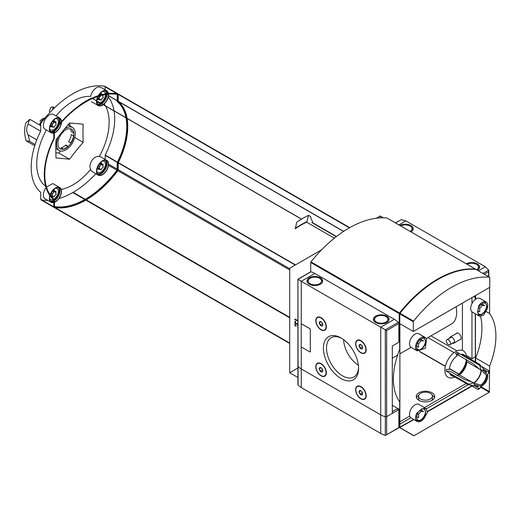 <?xml version="1.0" encoding="UTF-8"?>
<svg xmlns="http://www.w3.org/2000/svg" width="522" height="522" viewBox="0 0 522 522"><rect width="100%" height="100%" fill="white"/><g stroke="black" fill="none" stroke-linecap="round" stroke-linejoin="round"><path stroke-width="0.78" d="M424.477 337.062L426.624 338.85L425.339 348.213L417.274 350.908L416.706 350.516A7.823 4.515 120 0 1 416.086 344.135A7.823 4.515 120 0 1 421.058 337.675A7.823 4.515 120 0 1 424.477 337.062M486.582 310.172L483.411 315.386L479.496 316.202L477.532 311.993L478.811 305.69A7.823 4.515 120 0 1 482.224 302.355A7.823 4.515 120 0 1 486.139 301.97A7.823 4.515 120 0 1 486.582 310.172M489.616 287.876L489.212 287.648L489.616 287.876L489.616 313.539A62.588 36.135 -60 0 1 489.616 366.046L475.633 357.975L475.633 362.014M416.706 413.261L421.933 408.804L426.154 408.596L427.407 412.393L424.477 417.744A7.823 4.515 120 0 1 417.15 421.463A7.823 4.515 120 0 1 416.706 413.261M480.886 370.405L473.611 363.984L459.353 355.756L457.076 352.285L479.235 365.074L479.999 366.15A42.66 24.632 60 0 1 480.886 370.405A9.031 5.213 -60 0 1 485.414 370.979A9.031 5.213 -60 0 1 486.471 373.635L482.778 369.928M474.322 384.577L479.372 385.921A9.031 5.213 -60 0 1 476.553 386.332A9.031 5.213 -60 0 1 473.787 382.698A42.66 24.632 180 0 1 469.663 384.055L468.345 383.931L446.193 371.135L450.336 371.377L464.593 379.605L473.787 382.698M481.193 366.209L488.612 370.489L488.82 371.246L488.612 370.489A14.368 8.293 -60 0 1 488.612 372.232L488.82 372.989A42.66 24.632 180 0 1 486.471 375.377A9.031 5.213 -60 0 1 480.886 385.047A42.66 24.632 60 0 1 479.999 388.277L479.235 388.472L474.974 386.012M486.471 375.377L481.343 370.235A11.686 6.747 -60 0 1 473.872 383.181L480.886 385.047M479.235 388.472A14.368 8.293 -60 0 1 477.721 389.347L470.309 385.06M477.721 389.347L478.485 389.151L477.721 389.347M457.076 375.683L459.353 374.842L471.836 382.045M457.076 352.285A14.368 8.293 -60 0 0 455.569 353.153L457.135 355.873A12.15 7.014 -60 0 0 449.325 369.393L446.193 369.393A14.368 8.293 -60 0 0 446.193 371.135M488.612 372.232L484.351 369.772M479.346 369.041L466.864 361.831L466.453 359.443M473.624 363.997L466.864 360.089M39.398 124.843A6.969 4.026 -60 0 1 44.096 119.186M39.92 121.052L42.674 118.775L44.833 118.024M40.161 125.28A7.823 4.515 -60 0 1 40.755 124.177M68.591 141.697A11.236 6.486 120 0 0 71.325 134.539L73.85 135.877A11.38 6.571 -60 0 1 71.077 143.145L68.591 141.697M73.126 137.801A12.306 7.106 -60 0 1 70.744 142.937M71.012 143.093A11.236 6.486 -60 0 1 68.265 146.408L68.265 146.532A11.38 6.571 -60 0 1 63.54 149.259L63.54 149.135A11.236 6.486 -60 0 1 60.793 148.992L60.735 149.116A11.38 6.571 -60 0 1 60.213 148.868A11.38 6.571 -60 0 1 57.955 145.051L58.059 144.992A11.236 6.486 -60 0 1 58.059 142.088L57.955 142.147A11.38 6.571 -60 0 1 60.735 134.885L60.793 134.93A11.236 6.486 -60 0 1 63.54 131.616L63.54 131.498A11.38 6.571 -60 0 1 68.265 128.764L68.265 128.888A11.236 6.486 -60 0 1 71.012 129.038L71.077 128.908A11.38 6.571 -60 0 1 71.592 129.156A11.38 6.571 -60 0 1 73.85 132.973L71.325 131.635A11.236 6.486 120 0 0 70.176 128.81M63.54 149.135L61.12 147.739A11.236 6.486 120 0 0 63.482 146.793A11.236 6.486 120 0 0 65.844 145.012L67.462 146.852M60.793 148.992L59.286 148.118M60.735 149.116L60.428 148.94A11.38 6.571 -60 0 1 60.063 148.777M68.265 146.408L65.844 145.012M68.265 146.532L67.964 146.356A11.38 6.571 -60 0 1 63.39 149.051M73.85 132.973L73.55 132.797A11.38 6.571 -60 0 0 71.442 129.078M73.537 135.811A11.38 6.571 -60 0 1 70.783 142.963M50.438 126.076A3.204 1.847 -60 0 1 50.086 125.965M53.583 120.726L53.237 120.882L53.583 120.726M100.648 93.555L100.302 93.706L100.648 93.555M97.503 168.456A3.204 1.847 -60 0 1 97.151 168.352M100.648 163.112L100.302 163.269L100.648 163.112M53.583 190.282L53.237 190.439L53.583 190.282M46.393 129.998A51.195 29.558 120 0 0 45.682 186.315M98.266 95.696A8.535 4.926 -60 0 1 106.782 90.808L100.746 87.324A8.535 4.926 120 0 0 94.867 88.923A8.535 4.926 120 0 0 90.626 96.394A51.195 29.558 120 0 0 56.05 115.864M106.782 160.365A8.535 4.926 -60 0 1 108.087 167.203A8.535 4.926 -60 0 1 102.514 174.726A8.535 4.926 -60 0 1 98.247 175.144A8.535 4.926 -60 0 1 98.247 165.291A8.535 4.926 -60 0 1 106.782 160.365L100.746 156.881A8.535 4.926 120 0 0 99.317 156.483A51.195 29.558 120 0 0 104.296 145.879A51.195 29.558 120 0 0 105.503 106.005M105.411 105.842A51.195 29.558 120 0 0 104.185 103.924M83.168 142.349A226.783 130.937 60 0 1 83.168 124.249A226.783 47.926 21.2 0 0 69.589 123.035A226.783 178.857 -35.1 0 0 56.011 139.929A226.783 130.937 -120 0 0 56.011 158.029A226.783 47.926 -158.8 0 1 69.589 159.243A226.783 178.857 144.9 0 1 83.168 142.349L74.744 137.488M99.317 156.483C93.927 155.243 87.957 164.058 90.626 169.35A8.535 4.926 120 0 0 92.211 171.66L98.247 175.144M61.165 189.401A51.195 29.558 120 0 0 90.626 169.35M50.105 194.765A8.535 4.926 -60 0 1 59.717 187.535L52.82 183.555L46.569 186.935M52.357 109.94A31.294 18.068 60 0 1 53.257 106.977L54.582 107.741M53.257 106.977L50.986 107.14A31.294 18.068 60 0 0 49.316 111.793M40.755 125.626L29.865 119.336L26.1 122.657A31.294 18.068 60 0 0 26.1 140.764L34.733 145.749M26.1 140.764L29.865 141.462L35.131 144.503M60.532 150.982L58.862 153.05L55.854 152.783M58.862 153.05L69.589 159.243M70.287 126.239A16.358 9.442 120 0 0 69.426 123.401L69.426 123.218M29.865 119.336A31.294 18.068 -120 0 0 28.188 123.988L40.651 131.179M36.794 139.85L28.188 134.885A31.294 18.068 -120 0 0 29.865 141.462M301.507 219.129L91.735 98.058A82.502 47.633 120 0 0 80.31 104.654L80.042 105.072A82.502 47.633 120 0 0 54.197 130.539A1.135 0.659 120 0 0 53.831 131.531L53.766 138.656A59.032 34.08 120 0 0 53.766 199.841L53.831 206.888A1.135 0.659 120 0 0 54.073 207.41A1.135 0.659 120 0 0 54.197 207.456M343.633 231.376L118.207 101.229L118.207 94.365A1.135 0.659 120 0 0 117.972 93.843A1.135 0.659 120 0 0 117.841 93.797A82.502 47.633 120 0 0 92.068 98.136M334.334 238.176L306.682 222.157A82.502 47.633 120 0 0 295.256 228.753L296.783 222.137A95.735 55.273 120 0 1 308.548 215.345L310.636 216.552L311.216 219.22L312.384 221.06L312.384 222.587M321.604 249.803L289.703 268.223L289.703 372.754L297.794 377.426M383.455 217.818L380.231 215.958L376.29 218.229M380.231 215.958L380.231 217.876M297.794 368.082L289.703 372.754M399.741 323.431L399.689 349.316A62.588 36.135 -60 0 0 399.689 401.823L399.689 427.485L413.972 435.733L489.31 392.237L489.616 366.046M489.616 313.539L486.093 311.51M475.633 299.23L475.633 295.485M480.56 386.43A7.823 4.515 120 0 0 486.139 381.634A7.823 4.515 120 0 0 487.502 374.404M458.779 374.202L449.383 368.78M445.312 366.424L419.44 351.489M466.061 383.592L424.451 407.617M409.731 416.112L399.885 421.802M399.689 421.906L398.834 422.402M432.027 392.785A9.246 5.337 180 0 1 434.735 396.563A9.246 5.337 180 0 1 425.489 401.901A9.246 5.337 180 0 1 416.243 396.563A9.246 5.337 180 0 1 421.952 391.63A9.246 5.337 180 0 1 432.027 392.785M297.794 321.095L294.734 319.327L295.132 319.092L297.794 320.625M475.34 361.85L475.34 313.807M475.34 299.439L475.34 295.654M399.924 427.27L413.607 419.42M427.511 411.395L471.712 385.875M392.296 411.662L397.327 408.759L398.834 409.626L386.639 416.667A1.135 0.659 180 0 1 385.314 416.784A18.492 10.675 180 0 1 380.734 414.853L301.272 368.976A18.492 10.675 180 0 1 297.918 366.333A1.135 0.659 180 0 1 297.794 366.033A1.135 0.659 0 0 0 297.918 366.333A18.492 10.675 0 0 0 301.272 368.976L380.734 414.853A18.492 10.675 0 0 0 385.314 416.784A1.135 0.659 0 0 0 386.639 416.667L399.337 409.339L392.296 405.274M398.332 427.923A0.711 0.411 -120 0 0 398.834 427.629L399.767 427.675M475.281 313.768L475.34 356.82L471.96 358.699L466.257 355.404M475.281 297.547L475.281 299.484M471.96 297.605L471.96 303.589M471.96 311.823L471.96 358.699M462.407 350.386L462.407 303.125M398.834 424.725L399.689 424.229M399.885 424.125L410.84 417.796M426.441 408.791L468.267 384.642M419.832 351.482L445.357 366.222M449.416 368.558L458.936 374.059M459.099 355.567L455.889 353.714M454.029 352.644L427.962 337.59M457.004 350.875L430.976 335.848M475.34 297.586L473.669 296.62M459.601 339.855A3.791 2.186 -120 0 0 460.378 335.307A3.791 2.186 -120 0 0 456.045 333.695M426.389 338.504L451.367 324.077A25.604 14.786 -120 0 0 456.091 306.766M432.209 395.219A9.246 5.337 180 0 1 434.513 397.725M416.465 397.725A9.246 5.337 180 0 1 418.768 395.219M432.412 396.165A6.916 3.993 0 0 0 430.382 393.34A6.916 3.993 0 0 0 422.846 392.479A6.916 3.993 0 0 0 418.572 396.165A6.916 3.993 0 0 0 420.601 398.991A6.916 3.993 0 0 0 428.138 399.859A6.916 3.993 0 0 0 432.412 396.165L432.412 398.886A6.916 3.993 180 0 1 431.877 400.42M419.107 400.42A6.916 3.993 180 0 1 418.572 398.886L418.572 396.165M297.794 324.919L296.548 323.196L296.15 323.431L297.794 325.708M296.548 323.196L296.15 323.431M296.392 326.204L294.982 325.858L296.392 326.204M295.387 325.624L295.387 320.978L294.982 321.213L294.982 325.858M475.444 361.909L475.444 313.866M475.444 299.367L475.444 295.596M399.891 323.705L399.885 427.113L413.711 419.479M427.505 411.512L471.816 385.934M399.689 427.485L413.933 419.61M427.492 411.786L472.038 386.065M480.618 316.534A62.588 36.135 -60 0 1 475.633 357.975M454.701 377.034A15.295 8.828 -60 0 1 444.861 369.909A15.295 8.828 -60 0 1 455.347 351.75A15.295 8.828 -60 0 1 466.433 356.709M466.348 359.795A15.295 8.828 -60 0 1 457.331 375.416M448.424 344.605A2.943 1.696 -120 0 0 449.892 344.755A2.943 1.696 -120 0 0 449.892 341.355A2.943 1.696 -120 0 0 446.956 339.659A2.943 1.696 -120 0 0 446.506 342.014A2.943 1.696 -120 0 0 448.424 344.605M336.259 236.662L312.384 222.874A0.855 0.496 120 0 0 312.384 222.816M336.475 236.492L312.208 222.483A0.855 0.496 120 0 0 311.836 222.496L336.305 236.623M308.548 215.345L306.851 221.713A86.769 50.099 120 0 0 295.087 228.505M306.851 221.713L306.851 222.144M295.465 264.895L118.279 162.596A59.032 34.08 120 0 0 127.127 118.494M127.1 118.37A59.032 34.08 120 0 0 118.279 101.412L118.207 101.229M55.051 207.593A82.502 47.633 120 0 0 85.817 200.102L86.019 199.756L289.703 317.35L86.221 199.874A82.502 47.633 120 0 0 117.841 170.714A1.135 0.659 120 0 0 118.207 169.722L118.279 162.596M126.494 118.129A58.32 33.669 120 0 1 117.776 162.681L117.274 162.388A58.32 33.669 120 0 0 125.991 117.841M125.965 117.711A58.32 33.669 120 0 0 117.274 101.62L117.202 94.384M126.474 118.005A58.32 33.669 120 0 0 117.776 101.907L117.274 101.62M117.776 162.681L117.274 162.388M54.34 206.582A81.791 47.221 120 0 0 117.065 170.094L117.202 162.649M92.525 98.514A81.791 47.221 120 0 0 54.477 130.872L54.268 138.578A58.32 33.669 120 0 0 54.268 199.345L54.477 206.81A81.791 47.221 120 0 0 117.567 170.387L117.704 162.942M117.776 101.907L117.567 94.443A81.791 47.221 120 0 0 92.635 98.469M117.646 93.764A1.135 0.659 120 0 0 117.47 93.555A1.135 0.659 120 0 0 117.339 93.51L104.765 86.247A82.502 47.633 120 0 0 41.127 122.99A1.135 0.659 120 0 0 40.755 123.982L40.69 131.107A59.032 34.08 120 0 0 40.69 192.298L40.755 199.339A1.135 0.659 120 0 0 40.997 199.861A1.135 0.659 120 0 0 41.127 199.906M40.755 199.339L53.329 206.601A1.135 0.659 120 0 0 53.564 207.123A1.135 0.659 120 0 0 53.694 207.169A82.502 47.633 120 0 0 53.89 207.201M59.717 117.979L53.681 114.494A8.535 4.926 120 0 0 45.146 119.421A8.535 4.926 120 0 0 45.146 129.28L51.182 132.758A8.535 4.926 -60 0 1 51.182 122.905A8.535 4.926 -60 0 1 59.717 117.979A8.535 4.926 -60 0 1 61.479 121.685M46.053 187.6A8.535 4.926 120 0 0 45.146 198.836L51.182 202.321A8.535 4.926 -60 0 1 49.844 195.567M117.417 162.101L105.203 155.047L105.131 159.412M58.973 198.543A82.502 47.633 120 0 0 72.741 192.553L72.943 192.207L85.216 199.293L73.145 192.324A82.502 47.633 120 0 0 95.878 173.78M41.975 200.043A82.502 47.633 120 0 0 47.822 200.376M105.131 89.856L105.131 86.815A1.135 0.659 120 0 0 104.896 86.293A1.135 0.659 120 0 0 104.765 86.247M105.203 155.047A59.032 34.08 120 0 0 114.05 110.945M114.024 110.821A59.032 34.08 120 0 0 108.263 96.994M28.188 134.885C26.185 131.642 26.185 128.014 28.188 123.988M68.447 124.353A14.903 8.606 -60 0 1 68.897 125.443M50.425 196.357A3.98 2.297 -60 0 1 49.89 196.285M53.844 189.434A3.98 2.297 -60 0 1 54.425 190.739M53.342 199.482A6.401 3.693 -60 0 1 50.112 199.117A6.401 3.693 -60 0 1 49.668 198.432M55.593 188.168A6.401 3.693 -60 0 1 56.409 188.214A6.401 3.693 -60 0 1 58.183 192.951A6.401 3.693 -60 0 1 54.001 199.123M50.256 194.987A8.182 4.724 -60 0 1 59.541 187.842A8.182 4.724 -60 0 1 60.793 194.399A8.182 4.724 -60 0 1 55.449 201.603A8.182 4.724 -60 0 1 54.34 202.125M53.831 202.275A8.182 4.724 -60 0 1 51.358 202.007A8.182 4.724 -60 0 1 50.008 195.796M59.717 187.535A8.535 4.926 -60 0 1 61.022 194.373A8.535 4.926 -60 0 1 55.449 201.897A8.535 4.926 -60 0 1 54.34 202.419M53.831 202.575A8.535 4.926 -60 0 1 51.182 202.321M97.503 98.899A3.204 1.847 -60 0 1 97.151 98.795M98.377 99.402A3.98 2.297 -60 0 1 96.955 99.552M100.909 92.707A3.98 2.297 -60 0 1 101.49 94.012M105.424 94.515A6.401 3.693 -60 0 1 100.903 102.495A6.401 3.693 -60 0 1 100.204 102.834M100.087 102.88A6.401 3.693 -60 0 1 97.177 102.39A6.401 3.693 -60 0 1 96.733 101.705M102.658 91.435A6.401 3.693 -60 0 1 103.473 91.48A6.401 3.693 -60 0 1 105.379 93.908M103.004 104.57A8.182 4.724 -60 0 1 102.514 104.876A8.182 4.724 -60 0 1 98.423 105.281A8.182 4.724 -60 0 1 96.746 100.955M96.759 100.85A8.182 4.724 -60 0 1 98.149 96.329M98.56 95.598A8.182 4.724 -60 0 1 106.599 91.115A8.182 4.724 -60 0 1 108.165 93.523M108.263 94.143A8.182 4.724 -60 0 1 103.095 104.504M103.232 104.7A8.535 4.926 -60 0 1 102.514 105.163A8.535 4.926 -60 0 1 98.247 105.588A8.535 4.926 -60 0 1 96.518 100.824M96.531 100.72A8.535 4.926 -60 0 1 97.868 96.42M106.782 90.808A8.535 4.926 -60 0 1 108.445 93.497M108.524 94.117A8.535 4.926 -60 0 1 103.317 104.635M98.377 168.965A3.98 2.297 -60 0 1 96.955 169.115M100.909 162.264A3.98 2.297 -60 0 1 101.49 163.569M102.658 160.998A6.401 3.693 -60 0 1 103.473 161.044A6.401 3.693 -60 0 1 105.222 165.885A6.401 3.693 -60 0 1 100.903 172.051A6.401 3.693 -60 0 1 97.177 171.947A6.401 3.693 -60 0 1 96.733 171.262M102.514 174.433A8.182 4.724 -60 0 1 98.423 174.837A8.182 4.724 -60 0 1 98.423 165.396A8.182 4.724 -60 0 1 106.599 160.672A8.182 4.724 -60 0 1 107.858 167.229A8.182 4.724 -60 0 1 102.514 174.433M51.313 126.578A3.98 2.297 -60 0 1 49.89 126.729M53.844 119.877A3.98 2.297 -60 0 1 54.425 121.182M55.593 118.611A6.401 3.693 -60 0 1 56.409 118.657A6.401 3.693 -60 0 1 58.157 123.499A6.401 3.693 -60 0 1 53.838 129.665A6.401 3.693 -60 0 1 50.112 129.56A6.401 3.693 -60 0 1 49.668 128.875M61.211 122.631A8.182 4.724 -60 0 1 55.449 132.046A8.182 4.724 -60 0 1 54.34 132.562M53.831 132.712A8.182 4.724 -60 0 1 51.358 132.451A8.182 4.724 -60 0 1 51.358 123.009A8.182 4.724 -60 0 1 59.541 118.285A8.182 4.724 -60 0 1 61.231 121.959M61.472 122.337A8.535 4.926 -60 0 1 55.449 132.34A8.535 4.926 -60 0 1 54.34 132.862M53.831 133.019A8.535 4.926 -60 0 1 51.182 132.758M55.998 193.74L56.03 193.76A0.639 0.372 120 0 1 55.586 194.889A1.135 0.659 120 0 0 54.582 196.135A0.639 0.372 120 0 1 53.701 196.644A1.135 0.659 120 0 0 53.492 196.331A1.135 0.659 120 0 0 52.696 196.553A0.639 0.372 120 0 1 52.259 195.926A1.135 0.659 120 0 0 52.272 194.595A1.135 0.659 120 0 0 52.259 194.589A0.639 0.372 120 0 1 52.696 193.46A1.135 0.659 120 0 0 53.701 192.207A0.639 0.372 120 0 1 54.582 191.704A1.135 0.659 120 0 0 54.79 192.011A1.135 0.659 120 0 0 55.586 191.789A0.639 0.372 120 0 1 56.024 192.416A1.135 0.659 120 0 0 56.011 193.747A1.135 0.659 120 0 0 56.024 193.753A0.639 0.372 120 0 0 56.024 193.753L56.004 193.74M52.252 194.589A0.639 0.372 120 0 0 52.259 194.589L50.758 193.727L52.246 194.582M100.883 169.643A0.639 0.372 120 0 1 100.766 169.467A1.135 0.659 120 0 0 100.55 169.161A1.135 0.659 120 0 0 99.761 169.382A0.639 0.372 120 0 1 99.324 168.756A1.135 0.659 120 0 0 99.33 167.425A1.135 0.659 120 0 0 99.324 167.418A0.639 0.372 120 0 1 99.761 166.283A1.135 0.659 120 0 0 100.766 165.037A0.639 0.372 120 0 1 101.646 164.528A1.135 0.659 120 0 0 101.855 164.841A1.135 0.659 120 0 0 102.645 164.619A0.639 0.372 120 0 1 103.088 165.246A1.135 0.659 120 0 0 103.075 166.577A1.135 0.659 120 0 0 103.088 166.583A0.639 0.372 120 0 0 103.088 166.583L103.095 166.583A0.639 0.372 120 0 1 102.645 167.712A1.135 0.659 120 0 0 101.646 168.965A0.639 0.372 120 0 1 100.883 169.643L100.067 169.174M103.121 94.958A0.639 0.372 120 0 1 103.088 95.689A1.135 0.659 120 0 0 103.075 97.02A1.135 0.659 120 0 0 103.088 97.027A0.639 0.372 120 0 0 103.088 97.027L103.095 97.027A0.639 0.372 120 0 1 102.645 98.156A1.135 0.659 120 0 0 101.646 99.408A0.639 0.372 120 0 1 100.883 100.087L100.067 99.617M100.753 95.546A1.135 0.659 120 0 1 99.761 96.727A0.639 0.372 120 0 0 99.324 97.862A1.135 0.659 120 0 1 99.33 97.868A1.135 0.659 120 0 1 99.324 99.2A0.639 0.372 120 0 0 99.761 99.826A1.135 0.659 120 0 1 100.55 99.604A1.135 0.659 120 0 1 100.766 99.911A0.639 0.372 120 0 0 100.883 100.087M101.823 95.265A1.135 0.659 120 0 0 101.855 95.285A1.135 0.659 120 0 0 102.638 95.069M55.998 124.184L56.03 124.203A0.639 0.372 120 0 1 55.586 125.332A1.135 0.659 120 0 0 54.582 126.578A0.639 0.372 120 0 1 53.701 127.087A1.135 0.659 120 0 0 53.492 126.774A1.135 0.659 120 0 0 52.696 126.996A0.639 0.372 120 0 1 52.259 126.37A1.135 0.659 120 0 0 52.272 125.039A1.135 0.659 120 0 0 52.259 125.032A0.639 0.372 120 0 1 52.696 123.903A1.135 0.659 120 0 0 53.701 122.65A0.639 0.372 120 0 1 54.582 122.141A1.135 0.659 120 0 0 54.79 122.455A1.135 0.659 120 0 0 55.586 122.233A0.639 0.372 120 0 1 56.024 122.859A1.135 0.659 120 0 0 56.011 124.19A1.135 0.659 120 0 0 56.024 124.197A0.639 0.372 120 0 0 56.024 124.197L56.004 124.184M52.252 125.032A0.639 0.372 120 0 0 52.259 125.032L50.758 124.164L52.246 125.026M64.31 129.273A13.252 7.647 -60 0 1 72.532 127.538A13.252 7.647 -60 0 1 74.561 138.154A13.252 7.647 -60 0 1 65.903 149.834A13.252 7.647 -60 0 1 59.28 150.486A13.252 7.647 -60 0 1 58.562 136.523M73.752 133.032A11.236 6.486 -60 0 1 73.752 135.935M420.621 409.855L423.57 411.558L421.058 411.336L418.546 414.461L418.546 417.815L416.654 416.726M426.154 408.596L418.938 404.433A7.823 4.515 120 0 0 415.023 404.818A7.823 4.515 120 0 0 409.914 411.708A7.823 4.515 120 0 0 411.114 417.978L417.15 421.463M481.786 303.915L484.742 305.618L482.224 305.39L479.711 308.522L479.711 311.875L477.819 310.786M486.139 301.97L480.103 298.486A7.823 4.515 120 0 0 476.188 298.871A7.823 4.515 120 0 0 471.079 305.768A7.823 4.515 120 0 0 472.279 312.039L479.496 316.202M420.621 339.228L423.57 340.931L421.058 340.709L418.546 343.835L418.546 347.189L416.654 346.099M425.097 337.356L418.938 333.799A7.823 4.515 120 0 0 415.023 334.191A7.823 4.515 120 0 0 409.914 341.081A7.823 4.515 120 0 0 411.114 347.352L417.274 350.908M419.74 410.573L421.058 411.336M417.443 413.829L418.546 414.461M480.906 304.633L482.224 305.39M478.609 307.882L479.711 308.522M419.74 339.946L421.058 340.709M417.443 343.202L418.546 343.835M341.003 378.535A24.867 14.355 -120 0 0 358.581 368.382A24.867 14.355 -120 0 0 341.003 337.93A24.867 14.355 -120 0 0 323.418 348.083A24.867 14.355 -120 0 0 341.003 378.535M360.917 398.828A7.471 4.313 -120 0 0 366.196 395.774A7.471 4.313 -120 0 0 360.917 386.632A7.471 4.313 -120 0 0 355.639 389.68A7.471 4.313 -120 0 0 360.917 398.828M321.082 375.827A7.471 4.313 -120 0 0 326.367 372.78A7.471 4.313 -120 0 0 321.082 363.632A7.471 4.313 -120 0 0 315.803 366.685A7.471 4.313 -120 0 0 321.082 375.827M360.917 352.833A7.471 4.313 -120 0 0 366.196 349.786A7.471 4.313 -120 0 0 360.917 340.638A7.471 4.313 -120 0 0 355.639 343.685A7.471 4.313 -120 0 0 360.917 352.833M321.082 329.839A7.471 4.313 -120 0 0 326.367 326.785A7.471 4.313 -120 0 0 321.082 317.644A7.471 4.313 -120 0 0 315.803 320.691A7.471 4.313 -120 0 0 321.082 329.839M310.146 351.893A0.711 0.411 -120 0 0 310.322 351.554L310.322 329.486A0.711 0.411 -120 0 0 309.82 328.619L301.775 323.973A0.711 0.411 -120 0 0 301.396 323.953M392.296 413.404L392.296 346.04L398.834 342.262L398.834 323.536A1.135 0.659 -120 0 0 398.273 322.322A18.492 10.675 -120 0 0 394.312 319.327L314.851 273.45L301.272 281.286L380.734 327.163L380.734 433.436L301.272 387.559A18.492 10.675 180 0 1 298.088 385.099L297.918 279.355L297.918 384.871M324.736 329.832A7.112 4.104 -120 0 0 324.893 329.754A7.112 4.104 -120 0 0 326.367 326.642M321.213 317.715A7.112 4.104 -120 0 0 317.781 317.435A7.112 4.104 -120 0 0 317.63 317.526M364.571 352.833A7.112 4.104 -120 0 0 364.721 352.748A7.112 4.104 -120 0 0 366.196 349.636M361.041 340.709A7.112 4.104 -120 0 0 357.609 340.429A7.112 4.104 -120 0 0 357.466 340.52M324.736 375.827A7.112 4.104 -120 0 0 324.893 375.749A7.112 4.104 -120 0 0 326.367 372.63M321.213 363.71A7.112 4.104 -120 0 0 317.781 363.429A7.112 4.104 -120 0 0 317.63 363.521M364.571 398.821A7.112 4.104 -120 0 0 364.721 398.743A7.112 4.104 -120 0 0 366.196 395.63M361.041 386.704A7.112 4.104 -120 0 0 357.609 386.424A7.112 4.104 -120 0 0 357.466 386.515M314.851 273.45A18.492 10.675 -120 0 0 310.884 271.871A1.135 0.659 -120 0 0 310.557 271.91L297.794 279.283M301.272 324.064L301.272 281.286L297.918 279.355L310.884 271.871M398.834 323.536L386.639 330.576L380.734 327.163L394.312 319.327M320.384 277.802A7.823 4.515 180 0 1 322.674 280.999A7.823 4.515 180 0 1 314.851 285.514A7.823 4.515 180 0 1 307.027 280.999A7.823 4.515 180 0 1 311.856 276.823A7.823 4.515 180 0 1 320.384 277.802M386.769 316.13A7.823 4.515 180 0 1 389.06 319.327A7.823 4.515 180 0 1 381.236 323.842A7.823 4.515 180 0 1 373.413 319.327A7.823 4.515 180 0 1 378.241 315.151A7.823 4.515 180 0 1 386.769 316.13M343.606 339.659A21.944 12.665 -120 0 0 358.392 365.263M341.793 338.406A22.674 13.089 -120 0 0 331.47 337.564A22.674 13.089 -120 0 0 327.672 355.645A22.674 13.089 -120 0 0 342.549 375.847A22.674 13.089 -120 0 0 354.138 376.825A22.674 13.089 -120 0 0 358.568 367.455M362.607 393.764L361.739 395.004L359.997 393.993L359.123 391.748L359.997 390.508M360.865 394.769A2.466 1.422 -120 0 0 362.607 393.842A2.466 1.422 -120 0 0 360.793 390.704A2.466 1.422 -120 0 0 359.123 391.794A2.466 1.422 -120 0 0 360.865 394.769M360.865 398.567A7.112 4.104 -120 0 0 364.421 398.919A7.112 4.104 -120 0 0 364.421 390.704A7.112 4.104 -120 0 0 357.309 386.6A7.112 4.104 -120 0 0 356.219 392.296A7.112 4.104 -120 0 0 360.865 398.567M322.779 370.764L321.904 372.003L320.162 370.998L319.294 368.754L320.162 367.514M321.037 371.775A2.466 1.422 -120 0 0 322.779 370.848A2.466 1.422 -120 0 0 320.965 367.71A2.466 1.422 -120 0 0 319.294 368.793A2.466 1.422 -120 0 0 321.037 371.775M321.037 375.566A7.112 4.104 -120 0 0 324.593 375.918A7.112 4.104 -120 0 0 324.593 367.71A7.112 4.104 -120 0 0 317.48 363.599A7.112 4.104 -120 0 0 316.391 369.302A7.112 4.104 -120 0 0 321.037 375.566M362.607 347.769L361.739 349.009L359.997 348.004L359.123 345.76L359.997 344.52M360.865 348.774A2.466 1.422 -120 0 0 362.607 347.848A2.466 1.422 -120 0 0 360.793 344.709A2.466 1.422 -120 0 0 359.123 345.799A2.466 1.422 -120 0 0 360.865 348.774M360.865 352.572A7.112 4.104 -120 0 0 364.421 352.924A7.112 4.104 -120 0 0 364.421 344.709A7.112 4.104 -120 0 0 357.309 340.605A7.112 4.104 -120 0 0 356.219 346.301A7.112 4.104 -120 0 0 360.865 352.572M322.779 324.775L321.904 326.015L320.162 325.004L319.294 322.759L320.162 321.519M321.037 325.78A2.466 1.422 -120 0 0 322.779 324.854A2.466 1.422 -120 0 0 320.965 321.715A2.466 1.422 -120 0 0 319.294 322.805A2.466 1.422 -120 0 0 321.037 325.78M321.037 329.578A7.112 4.104 -120 0 0 324.593 329.93A7.112 4.104 -120 0 0 324.593 321.715A7.112 4.104 -120 0 0 317.48 317.611A7.112 4.104 -120 0 0 316.391 323.307A7.112 4.104 -120 0 0 321.037 329.578M360.859 390.75L359.123 391.748M362.02 391.911L362.307 392.661L359.997 393.993M360.859 344.755L359.123 345.76M362.02 345.916L362.307 346.667L359.997 348.004M321.023 321.761L319.294 322.759M322.185 322.922L322.479 323.673L320.162 325.004M321.023 367.756L319.294 368.754M322.185 368.917L322.479 369.667L320.162 370.998M310.27 329.519A0.711 0.411 -120 0 0 309.768 328.645L301.723 323.999A0.711 0.411 -120 0 0 301.22 324.292L301.22 346.36A0.711 0.411 -120 0 0 301.723 347.228L309.768 351.874A0.711 0.411 -120 0 0 310.27 351.587L310.322 329.486M398.691 427.955L385.393 435.394L398.834 427.629L398.834 409.626M385.393 435.394A1.135 0.659 180 0 1 385.314 435.368A18.492 10.675 180 0 1 380.734 433.436M478.38 270.787L485.336 266.768L488.69 270.128L488.481 276.621M395.441 222.901L401.294 219.671L405.875 220.891L485.336 266.768M466.309 263.819A7.823 4.515 180 0 1 474.805 262.899A7.823 4.515 180 0 1 479.581 267.062A7.823 4.515 180 0 1 477.376 270.207M399.924 225.491A7.823 4.515 180 0 1 408.419 224.571A7.823 4.515 180 0 1 413.196 228.734A7.823 4.515 180 0 1 410.99 231.879M449.514 338.178A3.556 2.055 60 0 1 450.205 337.068A3.556 2.055 60 0 1 453.762 339.124A3.556 2.055 60 0 1 453.762 343.228A3.556 2.055 60 0 1 452.457 343.274M475.686 269.469A0.711 0.411 120 0 0 475.431 269.111A106.684 61.596 120 0 0 399.487 312.959A0.711 0.411 120 0 0 399.239 313.605L399.239 323.333L398.743 323.046M387.102 218.118A0.711 0.411 120 0 0 386.919 218.013A106.684 61.596 120 0 0 310.975 261.855A0.711 0.411 120 0 0 310.727 262.501L310.727 271.858M399.239 323.333L399.741 323.04M413.32 331.463L489.767 287.328L489.767 277.6A0.711 0.411 120 0 0 489.512 277.241A106.684 61.596 120 0 0 413.568 321.089A0.711 0.411 120 0 0 413.32 321.735L413.32 331.463L399.741 323.62L399.8 313.591M476.116 269.509A0.711 0.411 120 0 0 475.933 269.404A106.684 61.596 120 0 0 399.989 313.252A0.711 0.411 120 0 0 399.741 313.898L413.32 321.735M437.71 279.635A106.684 61.596 120 0 0 399.996 312.913A0.711 0.411 120 0 0 399.741 313.559M476.429 363.462A11.686 6.747 -60 0 1 479.959 364.813L478.72 363.801A11.738 6.773 -60 0 1 479.359 364.258M476.553 386.332L468.482 384.694A11.686 6.747 -60 0 1 465.546 382.313M349.701 227.664L117.841 93.797M480.547 386.476L489.616 391.715M480.377 387.076L489.31 392.237M343.522 231.455L118.279 101.412M349.394 227.84L118.207 94.365M289.703 343.065L53.831 206.888M289.703 317.82L85.817 200.102M289.703 269.939L117.841 170.714M289.703 268.739L118.207 169.722M295.204 265.046L118.207 162.857M117.704 170.015L117.202 169.722M117.567 170.387L117.065 170.094M117.704 94.658L117.241 94.391M117.704 101.725L117.202 101.438M116.987 93.66L105.131 86.815M117.202 100.648L108.498 95.624M117.202 100.792L108.485 95.754M117.3 162.335L105.131 155.308M117.202 169.141L108.543 164.143M116.974 170.211L108.485 165.311M84.812 199.521L72.741 192.553M301.468 219.149L91.735 98.058M53.831 200.331A7.752 4.476 -60 0 1 50.249 200.853M57.981 187.463A7.752 4.476 -60 0 1 58.921 193.427A7.752 4.476 -60 0 1 54.34 200.017M53.831 201.016A8.182 4.724 -60 0 1 50.758 201.544M58.829 187.555A8.182 4.724 -60 0 1 59.332 194.112A8.182 4.724 -60 0 1 54.34 200.735M101.111 103.473A7.752 4.476 -60 0 1 100.903 103.597A7.752 4.476 -60 0 1 97.314 104.126M105.046 90.73A7.752 4.476 -60 0 1 106.377 93.745M106.377 94.365A7.752 4.476 -60 0 1 101.203 103.415M101.699 103.813A8.182 4.724 -60 0 1 101.203 104.119A8.182 4.724 -60 0 1 97.823 104.811M105.894 90.828A8.182 4.724 -60 0 1 106.977 93.666M106.984 94.286A8.182 4.724 -60 0 1 101.783 103.754M105.046 160.287A7.752 4.476 -60 0 1 105.888 166.577A7.752 4.476 -60 0 1 100.903 173.154A7.752 4.476 -60 0 1 97.314 173.682M105.894 160.385A8.182 4.724 -60 0 1 106.351 167.073A8.182 4.724 -60 0 1 101.203 173.676A8.182 4.724 -60 0 1 97.823 174.368M54.19 130.552A7.752 4.476 -60 0 1 53.838 130.768A7.752 4.476 -60 0 1 50.249 131.296M57.981 117.9A7.752 4.476 -60 0 1 58.464 125.163M57.596 126.879A7.752 4.476 -60 0 1 55.528 129.489M53.838 131.459A8.182 4.724 -60 0 1 50.758 131.981M58.829 117.998A8.182 4.724 -60 0 1 59.541 123.897M59.188 124.96A8.182 4.724 -60 0 1 54.34 131.172M53.701 196.644L53.114 196.305M52.259 195.926L50.314 194.81M52.696 193.46L51.306 192.657M53.701 192.207L52.167 191.326M55.586 191.789L53.237 190.439M100.766 169.467L100.178 169.135M99.324 168.756L97.379 167.634M99.31 167.412L97.823 166.551L99.317 167.412M99.761 166.283L98.371 165.481M100.766 165.037L99.232 164.149M102.645 164.619L100.302 163.269M100.766 99.911L100.178 99.571M99.324 99.2L97.379 98.077M99.31 97.855L97.823 96.994L99.317 97.855M99.761 96.727L98.743 96.139M100.139 95.115L99.232 94.593M101.914 94.639L100.302 93.706M53.701 127.087L53.114 126.748M52.259 126.37L50.314 125.247M52.696 123.903L51.306 123.094M53.701 122.65L52.167 121.763M55.586 122.233L53.237 120.882M42.112 119.088A8.182 4.724 -60 0 1 42.902 118.631M40.096 123.316A4.731 2.734 -60 0 1 40.586 122.683A4.731 2.734 -60 0 1 42.497 121.195M39.548 124.928A4.483 2.59 -60 0 1 42.028 121.809M476.103 363.273A11.738 6.773 -60 0 1 478.72 363.801L464.463 355.567A11.738 6.773 -60 0 0 461.846 355.038M467.699 384.446A11.738 6.773 -60 0 1 466.988 384.127A11.738 6.773 -60 0 1 465.219 382.124M468.482 384.694L452.731 375.899A11.738 6.773 -60 0 1 450.962 373.896M460.626 354.334A12.15 7.014 -60 0 1 465.33 356.069M453.598 376.395A12.15 7.014 -60 0 1 449.742 373.191M466.446 361.25A12.15 7.014 -60 0 1 458.642 374.77M481.095 370.32A11.738 6.773 -60 0 1 473.819 382.926M466.864 361.831A11.738 6.773 -60 0 1 459.353 374.842M479.999 388.277A13.592 7.85 -60 0 1 478.485 389.151M488.82 371.246A13.592 7.85 -60 0 1 488.82 372.989M421.058 409.581A6.257 3.615 120 0 0 417.228 419.46A6.257 3.615 120 0 0 424.895 415.029A6.257 3.615 120 0 0 421.058 409.581M415.551 418.461A7.112 4.104 120 0 0 416.902 420.497C419.153 421.032 420.53 420.902 421.019 420.106C423.825 418.135 425.397 415.434 425.73 412.008L424.014 408.178M420.765 419.956A7.112 4.104 120 0 0 425.476 411.799M482.224 303.634A6.257 3.615 120 0 0 478.393 313.513A6.257 3.615 120 0 0 486.06 309.089A6.257 3.615 120 0 0 482.224 303.634M481.93 314.016A7.112 4.104 120 0 0 486.641 305.859M478.067 314.557C480.318 315.086 481.695 314.955 482.184 314.166C484.99 312.189 486.563 309.494 486.896 306.068L485.179 302.238A7.112 4.104 120 0 0 482.739 302.088M421.058 338.948A6.257 3.615 120 0 0 417.228 348.827A6.257 3.615 120 0 0 424.895 344.403A6.257 3.615 120 0 0 421.058 338.948M415.551 347.828A7.112 4.104 120 0 0 416.902 349.87C419.153 350.399 420.53 350.269 421.019 349.479C423.825 347.508 425.397 344.807 425.73 341.381L424.014 337.551A7.112 4.104 120 0 0 421.574 337.408M420.765 349.329A7.112 4.104 120 0 0 425.476 341.173M480.945 385.008A6.257 3.615 120 0 0 485.356 381.184A6.257 3.615 120 0 0 486.458 375.448M481.93 384.642A7.112 4.104 120 0 0 486.641 376.486M301.272 346.641L301.272 387.559M386.639 330.576L386.639 434.669M398.273 322.322L385.314 329.806L385.314 435.368M376.506 322.054A6.688 3.863 0 0 0 387.689 320.325A6.688 3.863 0 0 0 379.507 315.595A6.688 3.863 0 0 0 376.506 322.054M310.12 283.727A6.688 3.863 0 0 0 321.304 281.997A6.688 3.863 0 0 0 313.122 277.267A6.688 3.863 0 0 0 310.12 283.727M484.286 274.2L488.481 271.779M398.919 224.91L405.875 220.891M395.572 222.979L401.294 219.671M482.961 273.43L488.69 270.128M410.181 231.416A6.688 3.863 0 0 0 410.103 226.006A6.688 3.863 0 0 0 400.726 225.954M476.566 269.743A6.688 3.863 0 0 0 476.488 264.328A6.688 3.863 0 0 0 467.112 264.282M475.431 269.111L386.919 218.013M399.487 312.959L310.975 261.855M399.239 313.605L310.727 262.501M489.512 277.241L475.933 269.404M413.568 321.089L399.989 313.252M485.414 370.979L479.959 364.813M411.088 347.332L399.885 353.805M397.575 355.136L392.296 358.183M296.424 323.138L296.02 323.366M399.78 427.681L413.763 435.753M451.517 337.023L446.956 339.659M454.453 342.119L449.892 344.755M349.727 227.651L117.972 93.843M289.703 343.45L54.073 207.41M117.47 93.555L104.896 86.293M53.564 207.123L40.997 199.861M301.566 219.09L91.918 98.051M98.247 105.588L91.35 101.607M53.818 196.82L53.003 196.344M52.252 196.677L50.947 195.92M54.458 191.528L52.774 190.55M56.03 191.665L53.525 190.217M99.317 169.506L97.17 168.267M101.522 164.358L99.832 163.379M103.095 164.495L100.583 163.047M99.317 99.95L97.17 98.71M101.451 94.756L99.832 93.823M102.377 94.528L100.583 93.49M53.818 127.257L53.003 126.787M52.252 127.12L50.112 125.88M54.458 121.972L52.774 120.993M56.03 122.109L53.525 120.66M72.532 127.538L67.971 124.908M59.28 150.486L55.815 148.489M43.894 118.174L40.768 120.132M479.822 388.518L478.269 389.412M488.938 370.927L488.938 372.721M415.877 419.91L416.902 420.497M484.155 301.644L485.179 302.238M415.877 349.277L416.902 349.87M422.99 336.958L424.014 337.551M480.801 385.419L482.184 384.792L485.473 381.295L486.896 376.695L486.745 375.122M389.06 320.254C388.361 317.8 387.468 316.534 386.378 316.456C382.985 314.877 379.572 314.864 376.153 316.417L373.413 320.254M322.674 281.926C321.976 279.479 321.082 278.206 319.993 278.128C316.6 276.549 313.187 276.536 309.768 278.089L307.027 281.926M488.814 270.657L488.814 276.81M453.762 343.228L460.26 339.476M450.205 337.068L456.704 333.317M400.407 225.772L405.333 224.662L410.67 225.948L413.196 229.66M466.792 264.099L471.718 262.99L477.056 264.276L479.581 267.988M475.535 269.143L387.024 218.046M489.616 277.273L476.038 269.437"/></g></svg>
